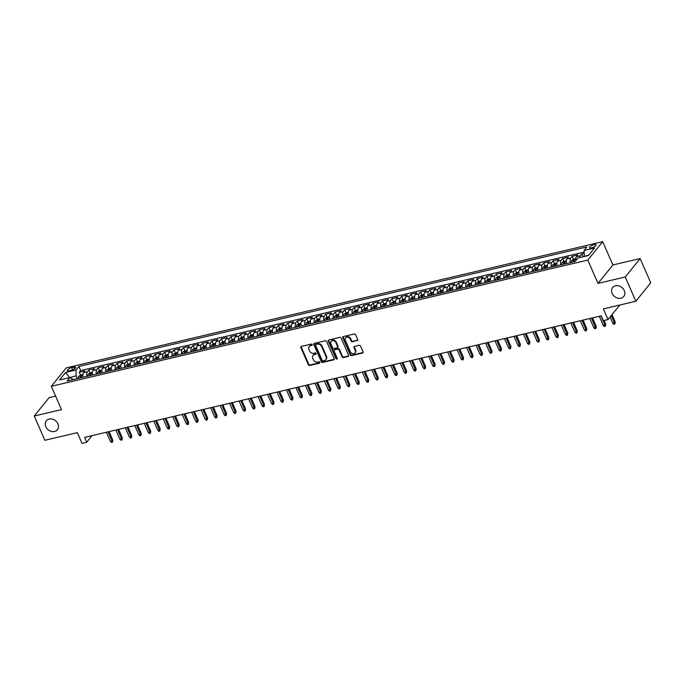 <?xml version="1.0" encoding="UTF-8"?>
<svg xmlns="http://www.w3.org/2000/svg" width="685" height="685" viewBox="0 0 685 685"><rect width="100%" height="100%" fill="white"/><g stroke="black" fill="none" stroke-linecap="round" stroke-linejoin="round"><path stroke-width="1.03" d="M312.197 344.606A0.762 0.625 -141 0 0 311.247 344.093L301.366 346.413A1.096 0.89 -141 0 0 300.852 347.586L308.344 364.745A1.096 0.89 -141 0 0 309.697 365.473L319.578 363.153A0.762 0.625 -141 0 0 318.996 361.817L317.72 362.117A3.502 2.86 -141 0 1 313.405 359.771L312.78 358.341A3.502 2.86 -141 0 1 313.036 355.438A3.502 2.86 -141 0 1 314.424 354.59L315.708 354.291A0.762 0.625 -141 0 0 315.126 352.955L313.841 353.255A3.502 2.86 -141 0 1 309.534 350.908L308.909 349.478A3.502 2.86 -141 0 1 309.166 346.576A3.502 2.86 -141 0 1 310.553 345.728L311.838 345.42A0.762 0.625 -141 0 0 312.197 344.606M612.159 293.445A7.133 5.831 -141 0 0 617.682 298.146A7.133 5.831 -141 0 0 623.77 296.502A7.133 5.831 -141 0 0 624.292 290.586A7.133 5.831 -141 0 0 618.769 285.885A7.133 5.831 -141 0 0 612.681 287.537A7.133 5.831 -141 0 0 612.159 293.445M45.809 426.686A7.133 5.831 -141 0 0 51.332 431.396A7.133 5.831 -141 0 0 57.42 429.743A7.133 5.831 -141 0 0 57.942 423.835A7.133 5.831 -141 0 0 52.42 419.126A7.133 5.831 -141 0 0 46.332 420.778A7.133 5.831 -141 0 0 45.809 426.686M594.126 244.691A3.562 1.096 -23.6 0 0 590.838 246.112A3.562 1.096 -23.6 0 0 589.571 247.713A3.562 1.096 -23.6 0 0 591.549 247.876A3.562 1.096 -23.6 0 0 594.828 246.454A3.562 1.096 -23.6 0 0 596.096 244.853A3.562 1.096 -23.6 0 0 594.126 244.691M357.193 340.693A1.096 0.89 -141 0 0 357.707 339.52L355.609 334.708A1.096 0.89 -141 0 0 354.256 333.972L343.279 336.558A1.096 0.89 -141 0 0 342.765 337.722L350.258 354.881A1.096 0.89 -141 0 0 351.61 355.618L362.588 353.032A1.096 0.89 -141 0 0 363.101 351.859L360.558 346.045A1.096 0.89 -141 0 0 359.214 345.308L354.513 346.422A1.096 0.89 -141 0 0 353.999 347.586L355.258 350.472A2.928 2.389 -141 0 1 355.044 352.895A2.928 2.389 -141 0 1 352.552 353.571A2.928 2.389 -141 0 1 350.283 351.645L345.351 340.351A2.928 2.389 -141 0 1 345.565 337.928A2.928 2.389 -141 0 1 348.057 337.251A2.928 2.389 -141 0 1 350.326 339.178L351.148 341.061A1.096 0.89 -141 0 0 352.492 341.798L357.596 340.188A1.096 0.89 -141 0 0 357.775 340.128M55.588 396.084L49.149 397.591L34.25 416.018L44.859 440.292L77.319 432.655L81.986 443.341L86.73 442.227L84.606 437.373L601.19 315.836L603.314 320.691L608.049 319.57L619.814 305.031M625.242 276.98L640.141 258.553L612.895 264.967L597.996 283.393L625.242 276.98L635.851 301.254L603.382 308.892L608.049 319.57M597.996 283.393L587.816 260.086L51.324 386.306L66.222 367.879L602.714 241.659L587.816 260.086M34.25 416.018L61.504 409.613L51.324 386.306M326.668 341.515A1.096 0.89 -141 0 0 325.324 340.779L314.346 343.365A1.096 0.89 -141 0 0 313.833 344.529L321.325 361.689A1.096 0.89 -141 0 0 322.669 362.425L333.655 359.839A1.096 0.89 -141 0 0 334.169 358.666L326.668 341.515M328.809 339.957L339.794 337.371A1.096 0.89 -141 0 1 341.139 338.107L348.631 355.267A1.096 0.89 -141 0 1 348.117 356.44L343.425 357.544A1.096 0.89 -141 0 1 342.072 356.808L339.032 349.847A1.096 0.89 -141 0 0 337.688 349.119L334.571 349.847A1.096 0.89 -141 0 0 334.057 351.02L337.217 358.264A0.762 0.625 -141 0 1 335.915 358.572L328.295 341.13A1.096 0.89 -141 0 1 328.809 339.957M640.141 258.553L650.75 282.828L635.851 301.254M584.151 253.45L581.668 254.032L582.901 256.849M579.587 257.628A4.452 2.166 -103.2 0 1 580.195 255.847L576.41 256.738L577.875 254.923L572.189 256.258L573.448 259.135L571.684 260.36A2.954 1.43 76.8 0 0 571.299 262.398M570.348 262.62A4.452 2.166 -103.2 0 1 570.716 258.082L566.932 258.973L568.396 257.158L562.71 258.493L563.969 261.37L562.205 262.586A2.954 1.43 76.8 0 0 561.82 264.633M560.869 264.855A4.452 2.166 -103.2 0 1 561.238 260.309L557.453 261.199L558.917 259.384L553.232 260.72L554.49 263.597M551.391 267.082A4.452 2.166 -103.2 0 1 551.759 262.543L547.974 263.434L549.438 261.61L543.753 262.954L545.012 265.823L543.248 267.047A2.954 1.43 76.8 0 0 542.862 269.094M541.912 269.308A4.452 2.166 -103.2 0 1 542.28 264.77L538.496 265.66L539.96 263.845L534.274 265.181L535.533 268.058M532.433 271.543A4.452 2.166 -103.2 0 1 532.802 266.996L529.017 267.895L530.481 266.071L524.796 267.415L526.054 270.284L524.29 271.508A2.954 1.43 76.8 0 0 523.905 273.546M522.955 273.769A4.452 2.166 -103.2 0 1 523.323 269.231L519.538 270.121L521.002 268.306L515.317 269.642L516.576 272.519L514.812 273.743A2.954 1.43 76.8 0 0 514.426 275.781M513.476 276.004A4.452 2.166 -103.2 0 1 513.844 271.457L510.06 272.356L511.524 270.532L505.838 271.876L507.097 274.745M503.997 278.23A4.452 2.166 -103.2 0 1 504.365 273.692L500.581 274.582L502.045 272.767L496.36 274.103L497.618 276.98L495.854 278.196A2.954 1.43 76.8 0 0 495.469 280.242M494.519 280.465A4.452 2.166 -103.2 0 1 494.887 275.918L491.102 276.808L492.566 274.993L486.881 276.329L488.14 279.206M485.04 282.691A4.452 2.166 -103.2 0 1 485.408 278.153L481.623 279.043L483.088 277.228L477.402 278.564L478.661 281.441L476.897 282.657A2.954 1.43 76.8 0 0 476.512 284.703M475.561 284.926A4.452 2.166 -103.2 0 1 475.938 280.379L472.145 281.27L473.609 279.454L467.923 280.79L469.182 283.667L467.418 284.892A2.954 1.43 76.8 0 0 467.033 286.929M466.083 287.152A4.452 2.166 -103.2 0 1 466.459 282.614L462.666 283.504L464.13 281.681L458.445 283.025L459.703 285.893M456.604 289.378A4.452 2.166 -103.2 0 1 456.981 284.84L453.187 285.731L454.652 283.915L448.966 285.251L450.225 288.128L448.461 289.353A2.954 1.43 76.8 0 0 448.076 291.39M447.125 291.613A4.452 2.166 -103.2 0 1 447.502 287.066L443.709 287.965L445.173 286.142L439.487 287.486L440.746 290.354M437.647 293.839A4.452 2.166 -103.2 0 1 438.023 289.301L434.23 290.192L435.694 288.376L430.009 289.712L431.267 292.589L429.504 293.814A2.954 1.43 76.8 0 0 429.118 295.851M428.168 296.074A4.452 2.166 -103.2 0 1 428.545 291.527L424.751 292.426L426.216 290.603L420.53 291.938L421.789 294.815L420.025 296.04A2.954 1.43 76.8 0 0 419.64 298.078M418.689 298.3A4.452 2.166 -103.2 0 1 419.066 293.762L415.273 294.653L416.737 292.837L411.051 294.173L412.31 297.05M409.21 300.535A4.452 2.166 -103.2 0 1 409.587 295.988L405.794 296.879L407.258 295.064L401.573 296.399L402.831 299.276L401.067 300.501A2.954 1.43 76.8 0 0 400.682 302.539M399.732 302.761A4.452 2.166 -103.2 0 1 400.108 298.223L396.315 299.114L397.779 297.299L392.094 298.634L393.353 301.511M390.253 304.988A4.452 2.166 -103.2 0 1 390.63 300.45L386.837 301.34L388.301 299.525L382.615 300.861L383.874 303.738L382.11 304.962A2.954 1.43 76.8 0 0 381.725 307M380.774 307.222A4.452 2.166 -103.2 0 1 381.151 302.684L377.358 303.575L378.822 301.751L373.137 303.095L374.395 305.964L372.631 307.188A2.954 1.43 76.8 0 0 372.246 309.226M371.296 309.449A4.452 2.166 -103.2 0 1 371.672 304.911L367.879 305.801L369.343 303.986L363.658 305.322L364.917 308.199M361.817 311.684A4.452 2.166 -103.2 0 1 362.194 307.137L358.401 308.036L359.865 306.212L354.179 307.556L355.438 310.425L353.674 311.649A2.954 1.43 76.8 0 0 353.289 313.687M352.338 313.91A4.452 2.166 -103.2 0 1 352.715 309.372L348.922 310.262L350.386 308.447L344.701 309.783L345.959 312.66M342.86 316.145A4.452 2.166 -103.2 0 1 343.236 311.598L339.443 312.488L340.907 310.673L335.222 312.009L336.481 314.886L334.717 316.11A2.954 1.43 76.8 0 0 334.331 318.148M333.381 318.371A4.452 2.166 -103.2 0 1 333.758 313.833L329.964 314.723L331.429 312.908L325.743 314.244L327.002 317.121L325.238 318.337A2.954 1.43 76.8 0 0 324.853 320.383M323.902 320.606A4.452 2.166 -103.2 0 1 324.279 316.059L320.486 316.95L321.95 315.134L316.264 316.47L317.523 319.347M314.424 322.832A4.452 2.166 -103.2 0 1 314.8 318.294L311.007 319.184L312.471 317.369L306.786 318.705L308.044 321.573L306.281 322.798A2.954 1.43 76.8 0 0 305.895 324.844M304.945 325.058A4.452 2.166 -103.2 0 1 305.322 320.52L301.528 321.411L302.993 319.595L297.307 320.931L298.566 323.808M295.466 327.293A4.452 2.166 -103.2 0 1 295.843 322.746L292.05 323.645L293.514 321.822L287.828 323.166L289.087 326.034M285.988 329.519A4.452 2.166 -103.2 0 1 286.364 324.981L282.571 325.872L284.035 324.056L278.35 325.392L279.608 328.269L277.845 329.494A2.954 1.43 76.8 0 0 277.459 331.531M276.509 331.754A4.452 2.166 -103.2 0 1 276.886 327.207L273.092 328.106L274.557 326.283L268.871 327.627L270.13 330.495M267.039 333.98A4.452 2.166 -103.2 0 1 267.407 329.442L263.614 330.333L265.078 328.517L259.392 329.853L260.651 332.73L258.887 333.946A2.954 1.43 76.8 0 0 258.502 335.992M257.56 336.215A4.452 2.166 -103.2 0 1 257.928 331.668L254.135 332.559L255.599 330.744L249.914 332.079L251.172 334.956M248.081 338.441A4.452 2.166 -103.2 0 1 248.45 333.903L244.656 334.794L246.12 332.978L240.435 334.314L241.694 337.191L239.93 338.407A2.954 1.43 76.8 0 0 239.544 340.454M238.603 340.676A4.452 2.166 -103.2 0 1 238.971 336.13L235.178 337.02L236.642 335.205L230.956 336.541L232.215 339.417L230.451 340.642A2.954 1.43 76.8 0 0 230.066 342.68M229.124 342.902A4.452 2.166 -103.2 0 1 229.492 338.364L225.699 339.255L227.163 337.431L221.478 338.775L222.736 341.644M219.645 345.129A4.452 2.166 -103.2 0 1 220.013 340.591L216.22 341.481L217.684 339.666L211.999 341.002L213.258 343.879L211.494 345.103A2.954 1.43 76.8 0 0 211.108 347.141M210.167 347.363A4.452 2.166 -103.2 0 1 210.535 342.817L206.742 343.716L208.206 341.892L202.52 343.236L203.779 346.105M200.688 349.59A4.452 2.166 -103.2 0 1 201.056 345.052L197.263 345.942L198.727 344.127L193.042 345.463L194.3 348.34L192.536 349.564A2.954 1.43 76.8 0 0 192.151 351.602M191.209 351.825A4.452 2.166 -103.2 0 1 191.577 347.278L187.784 348.177L189.248 346.353L183.563 347.689L184.822 350.566M181.731 354.051A4.452 2.166 -103.2 0 1 182.099 349.513L178.305 350.403L179.77 348.588L174.084 349.924L175.343 352.801M172.252 356.286A4.452 2.166 -103.2 0 1 172.62 351.739L168.827 352.629L170.291 350.814L164.606 352.15L165.864 355.027L164.1 356.251A2.954 1.43 76.8 0 0 163.715 358.289M162.773 358.512A4.452 2.166 -103.2 0 1 163.141 353.974L159.348 354.864L160.812 353.049L155.127 354.385L156.385 357.262L154.622 358.478A2.954 1.43 76.8 0 0 154.236 360.524M153.294 360.738A4.452 2.166 -103.2 0 1 153.663 356.2L149.869 357.091L151.334 355.275L145.648 356.611L146.907 359.488L145.143 360.712A2.954 1.43 76.8 0 0 144.758 362.75M143.816 362.973A4.452 2.166 -103.2 0 1 144.184 358.435L140.391 359.325L141.863 357.501L136.169 358.846L137.428 361.714L135.664 362.939A2.954 1.43 76.8 0 0 135.279 364.977M134.337 365.199A4.452 2.166 -103.2 0 1 134.705 360.661L130.912 361.552L132.385 359.736L126.691 361.072L127.949 363.949M124.858 367.434A4.452 2.166 -103.2 0 1 125.227 362.887L121.433 363.786L122.906 361.963L117.212 363.307L118.471 366.175L116.707 367.4A2.954 1.43 76.8 0 0 116.322 369.438M115.38 369.66A4.452 2.166 -103.2 0 1 115.748 365.122L111.955 366.013L113.427 364.197L107.733 365.533L108.992 368.41L107.228 369.626A2.954 1.43 76.8 0 0 106.843 371.672M105.901 371.895A4.452 2.166 -103.2 0 1 106.269 367.348L102.476 368.239L103.949 366.424L98.255 367.759L99.513 370.636L97.749 371.861A2.954 1.43 76.8 0 0 97.364 373.899M96.422 374.121A4.452 2.166 -103.2 0 1 96.79 369.583L92.997 370.474L94.47 368.658L88.776 369.994L87.312 371.809A4.452 2.166 76.8 0 0 86.944 376.356M92.381 372.315L90.026 372.871L88.776 369.994M69.219 370.722L71.3 370.234A3.451 1.062 -23.6 0 0 74.485 368.855A3.451 1.062 -23.6 0 0 75.718 367.306A3.451 1.062 -23.6 0 0 73.8 367.143L71.711 367.639A3.451 1.062 -23.6 0 0 68.526 369.018A3.451 1.062 -23.6 0 0 67.301 370.559A3.451 1.062 -23.6 0 0 69.219 370.722M588.646 255.265L584.194 256.31L584.108 250.436L586.925 246.951L78.869 366.475L76.052 369.96L76.138 375.842L77.345 378.608M584.108 250.436L594.529 247.979L588.406 255.548L577.986 258.005L575.16 261.49L67.104 381.014L69.93 377.529L59.501 379.987L65.623 372.417L76.052 369.96M584.125 252.106L80.65 370.551L79.297 372.22L84.991 370.885L83.519 372.7A4.452 2.166 76.8 0 0 83.15 377.247A2.954 1.43 76.8 0 1 83.142 377.212M96.79 369.583L98.255 367.759M106.269 367.348L107.733 365.533M115.748 365.122L117.212 363.307M125.227 362.887L126.691 361.072M134.705 360.661L136.169 358.846M144.184 358.435L145.648 356.611M153.663 356.2L155.127 354.385M163.141 353.974L164.606 352.15M172.62 351.739L174.084 349.924M182.099 349.513L183.563 347.689M191.577 347.278L193.042 345.463M201.056 345.052L202.52 343.236M210.535 342.817L211.999 341.002M220.013 340.591L221.478 338.775M229.492 338.364L230.956 336.541M238.971 336.13L240.435 334.314M248.45 333.903L249.914 332.079M257.928 331.668L259.392 329.853M267.407 329.442L268.871 327.627M276.886 327.207L278.35 325.392M286.364 324.981L287.828 323.166M295.843 322.746L297.307 320.931M305.322 320.52L306.786 318.705M314.8 318.294L316.264 316.47M324.279 316.059L325.743 314.244M333.758 313.833L335.222 312.009M343.236 311.598L344.701 309.783M352.715 309.372L354.179 307.556M362.194 307.137L363.658 305.322M371.672 304.911L373.137 303.095M381.151 302.684L382.615 300.861M390.63 300.45L392.094 298.634M400.108 298.223L401.573 296.399M409.587 295.988L411.051 294.173M419.066 293.762L420.53 291.938M428.545 291.527L430.009 289.712M438.023 289.301L439.487 287.486M447.502 287.066L448.966 285.251M456.981 284.84L458.445 283.025M466.459 282.614L467.923 280.79M475.938 280.379L477.402 278.564M485.408 278.153L486.881 276.329M494.887 275.918L496.36 274.103M504.365 273.692L505.838 271.876M513.844 271.457L515.317 269.642M523.323 269.231L524.796 267.415M532.802 266.996L534.274 265.181M542.28 264.77L543.753 262.954M551.759 262.543L553.232 260.72M561.238 260.309L562.71 258.493M570.716 258.082L572.189 256.258M580.195 255.847L581.668 254.032M76.138 375.842L69.271 377.692M69.596 377.615L65.623 372.417M73.295 379.558L69.93 377.529M612.895 264.967L602.714 241.659M86.73 442.227L92.073 435.609M80.556 375.097L79.297 372.22M80.65 370.551L78.869 366.475M92.997 370.474A4.452 2.166 76.8 0 0 92.629 375.012M102.476 368.239A4.452 2.166 76.8 0 0 102.108 372.786A2.954 1.43 76.8 0 0 102.099 372.786M111.955 366.013A4.452 2.166 76.8 0 0 111.586 370.551A2.954 1.43 76.8 0 0 111.578 370.559M121.433 363.786A4.452 2.166 76.8 0 0 121.065 368.325A2.954 1.43 76.8 0 0 121.057 368.325M130.912 361.552A4.452 2.166 76.8 0 0 130.544 366.098A2.954 1.43 76.8 0 1 130.535 366.064M140.391 359.325A4.452 2.166 76.8 0 0 140.023 363.863M149.869 357.091A4.452 2.166 76.8 0 0 149.501 361.637A2.954 1.43 76.8 0 1 149.493 361.603M159.348 354.864A4.452 2.166 76.8 0 0 158.98 359.402A2.954 1.43 76.8 0 1 158.971 359.377M168.827 352.629A4.452 2.166 76.8 0 0 168.459 357.176A2.954 1.43 76.8 0 1 168.45 357.142M178.305 350.403A4.452 2.166 76.8 0 0 177.937 354.941A2.954 1.43 76.8 0 1 177.929 354.916M187.784 348.177A4.452 2.166 76.8 0 0 187.416 352.715M197.263 345.942A4.452 2.166 76.8 0 0 196.895 350.48A2.954 1.43 76.8 0 0 196.886 350.489M206.742 343.716A4.452 2.166 76.8 0 0 206.373 348.254A2.954 1.43 76.8 0 0 206.365 348.254M216.22 341.481A4.452 2.166 76.8 0 0 215.852 346.028A2.954 1.43 76.8 0 0 215.844 346.028M225.699 339.255A4.452 2.166 76.8 0 0 225.331 343.793A2.954 1.43 76.8 0 0 225.322 343.793M235.178 337.02A4.452 2.166 76.8 0 0 234.809 341.567M244.656 334.794A4.452 2.166 76.8 0 0 244.288 339.332A2.954 1.43 76.8 0 1 244.28 339.306M254.135 332.559A4.452 2.166 76.8 0 0 253.767 337.106A2.954 1.43 76.8 0 1 253.758 337.08M263.614 330.333A4.452 2.166 76.8 0 0 263.245 334.871A2.954 1.43 76.8 0 1 263.237 334.845M273.092 328.106A4.452 2.166 76.8 0 0 272.724 332.645A2.954 1.43 76.8 0 1 272.716 332.619M282.571 325.872A4.452 2.166 76.8 0 0 282.203 330.418M292.05 323.645A4.452 2.166 76.8 0 0 291.682 328.183A2.954 1.43 76.8 0 1 291.673 328.158M301.528 321.411A4.452 2.166 76.8 0 0 301.16 325.957A2.954 1.43 76.8 0 1 301.152 325.923M311.007 319.184A4.452 2.166 76.8 0 0 310.639 323.722A2.954 1.43 76.8 0 0 310.63 323.722M320.486 316.95A4.452 2.166 76.8 0 0 320.118 321.496A2.954 1.43 76.8 0 0 320.109 321.496M329.964 314.723A4.452 2.166 76.8 0 0 329.596 319.261M339.443 312.488A4.452 2.166 76.8 0 0 339.075 317.035A2.954 1.43 76.8 0 0 339.066 317.035M348.922 310.262A4.452 2.166 76.8 0 0 348.554 314.8A2.954 1.43 76.8 0 1 348.545 314.775M358.401 308.036A4.452 2.166 76.8 0 0 358.032 312.574A2.954 1.43 76.8 0 1 358.024 312.548M367.879 305.801A4.452 2.166 76.8 0 0 367.511 310.348A2.954 1.43 76.8 0 1 367.502 310.314M377.358 303.575A4.452 2.166 76.8 0 0 376.99 308.113M386.837 301.34A4.452 2.166 76.8 0 0 386.468 305.887A2.954 1.43 76.8 0 1 386.46 305.852M396.315 299.114A4.452 2.166 76.8 0 0 395.947 303.652A2.954 1.43 76.8 0 1 395.939 303.626M405.794 296.879A4.452 2.166 76.8 0 0 405.426 301.426A2.954 1.43 76.8 0 1 405.417 301.391M415.273 294.653A4.452 2.166 76.8 0 0 414.904 299.191A2.954 1.43 76.8 0 0 414.896 299.191M424.751 292.426A4.452 2.166 76.8 0 0 424.383 296.965M434.23 290.192A4.452 2.166 76.8 0 0 433.862 294.73A2.954 1.43 76.8 0 0 433.853 294.738M443.709 287.965A4.452 2.166 76.8 0 0 443.341 292.504A2.954 1.43 76.8 0 0 443.332 292.504M453.187 285.731A4.452 2.166 76.8 0 0 452.819 290.277A2.954 1.43 76.8 0 1 452.811 290.243M462.666 283.504A4.452 2.166 76.8 0 0 462.298 288.042A2.954 1.43 76.8 0 1 462.289 288.017M472.145 281.27A4.452 2.166 76.8 0 0 471.777 285.816M481.623 279.043A4.452 2.166 76.8 0 0 481.255 283.581A2.954 1.43 76.8 0 1 481.247 283.556M491.102 276.808A4.452 2.166 76.8 0 0 490.734 281.355A2.954 1.43 76.8 0 1 490.725 281.329M500.581 274.582A4.452 2.166 76.8 0 0 500.213 279.12A2.954 1.43 76.8 0 1 500.204 279.095M510.06 272.356A4.452 2.166 76.8 0 0 509.691 276.894A2.954 1.43 76.8 0 1 509.683 276.868M519.538 270.121A4.452 2.166 76.8 0 0 519.17 274.668M529.017 267.895A4.452 2.166 76.8 0 0 528.649 272.433A2.954 1.43 76.8 0 0 528.64 272.433M538.496 265.66A4.452 2.166 76.8 0 0 538.127 270.207A2.954 1.43 76.8 0 0 538.119 270.207M547.974 263.434A4.452 2.166 76.8 0 0 547.606 267.972A2.954 1.43 76.8 0 0 547.598 267.972M557.453 261.199A4.452 2.166 76.8 0 0 557.085 265.746A2.954 1.43 76.8 0 1 557.076 265.712M566.932 258.973A4.452 2.166 76.8 0 0 566.563 263.511M576.41 256.738A4.452 2.166 76.8 0 0 575.888 260.591M312.257 344.923A0.762 0.625 -141 0 1 312.24 344.923L310.956 345.223A3.502 2.86 -141 0 0 309.569 346.079L309.166 346.576M313.036 355.438L313.439 354.941A3.502 2.86 -141 0 1 314.826 354.094L316.11 353.785A0.762 0.625 -141 0 0 316.127 353.785L315.708 354.291M301.186 346.473A1.096 0.89 -141 0 0 301.254 347.089L308.747 364.24A1.096 0.89 -141 0 0 310.099 364.977L319.981 362.656A0.762 0.625 -141 0 0 319.998 362.648L319.578 363.153M314.167 343.425A1.096 0.89 -141 0 0 314.235 344.033L321.727 361.192A1.096 0.89 -141 0 0 323.072 361.928L334.057 359.342A1.096 0.89 -141 0 0 334.229 359.283M315.948 344.452A0.762 0.625 -141 0 0 315.588 345.274L322.173 360.336A0.762 0.625 -141 0 0 323.115 360.849L324.459 360.533A3.502 2.86 -141 0 0 325.846 359.676A3.502 2.86 -141 0 0 326.103 356.782L321.608 346.49A3.502 2.86 -141 0 0 317.301 344.135L315.948 344.452L316.35 343.956A0.762 0.625 -141 0 0 316.05 344.144L315.648 344.641M325.846 359.676L326.257 359.18A3.502 2.86 -141 0 0 326.514 356.286L326.103 356.782M316.35 343.956L317.703 343.639A3.502 2.86 -141 0 1 322.01 345.985L326.514 356.286M334.134 350.112L334.537 349.615A1.096 0.89 -141 0 1 334.974 349.35L338.09 348.614A1.096 0.89 -141 0 1 339.435 349.35L342.474 356.311A1.096 0.89 -141 0 0 343.827 357.048L348.519 355.935A1.096 0.89 -141 0 0 348.699 355.875M328.637 340.017A1.096 0.89 -141 0 0 328.697 340.633L336.318 358.075A0.762 0.625 -141 0 0 337.285 358.58M335.881 342.628A2.928 2.389 -141 0 0 333.612 340.702A2.928 2.389 -141 0 0 331.12 341.378A2.928 2.389 -141 0 0 330.906 343.801L332.645 347.783A1.096 0.89 -141 0 0 333.989 348.511L337.106 347.783A1.096 0.89 -141 0 0 337.619 346.61L335.881 342.628L336.284 342.132A2.928 2.389 -141 0 0 334.015 340.205A2.928 2.389 -141 0 0 331.523 340.882L331.12 341.378M337.534 347.518L337.945 347.021A1.096 0.89 -141 0 0 338.022 346.113L337.619 346.61M336.284 342.132L338.022 346.113M345.565 337.928L345.968 337.431A2.928 2.389 -141 0 1 348.459 336.746A2.928 2.389 -141 0 1 350.729 338.681L351.551 340.565A1.096 0.89 -141 0 0 352.895 341.301L357.596 340.188M355.044 352.895L355.446 352.398A2.928 2.389 -141 0 0 355.661 349.975L355.258 350.472M354.342 346.482A1.096 0.89 -141 0 0 354.402 347.089L355.661 349.975M343.108 336.618A1.096 0.89 -141 0 0 343.168 337.225L350.66 354.385A1.096 0.89 -141 0 0 352.013 355.121L362.99 352.535A1.096 0.89 -141 0 0 363.161 352.475M82.902 374.549L80.547 375.097L78.792 376.322A2.954 1.43 76.8 0 0 78.407 378.36M81.344 377.666A2.954 1.43 -103.2 0 1 81.481 376.125L80.342 376.39A2.954 1.43 76.8 0 0 80.205 377.94M112.845 440.181L112.46 442.227L111.509 442.45L110.413 441.474L112.126 441.071L112.845 440.181L109.103 431.61M112.46 442.227L108.093 431.841M110.413 441.474L106.38 432.244M90.026 372.871L88.271 374.087A2.954 1.43 76.8 0 0 87.885 376.133M90.822 375.44A2.954 1.43 -103.2 0 1 90.959 373.89L89.821 374.156A2.954 1.43 76.8 0 0 89.684 375.705M122.324 437.946L121.939 439.993L120.988 440.224L119.892 439.248L121.605 438.845L122.324 437.946L118.582 429.375M121.939 439.993L117.572 429.615M119.892 439.248L115.859 430.017M101.859 370.088L99.505 370.636M100.301 373.205A2.954 1.43 -103.2 0 1 100.438 371.664L99.299 371.929A2.954 1.43 76.8 0 0 99.162 373.479M131.803 435.72L131.417 437.766L130.467 437.989L129.371 437.013L131.083 436.61L131.803 435.72L128.061 427.149M131.417 437.766L127.05 427.38M129.371 437.013L125.338 427.782M111.338 367.854L108.983 368.41M109.78 370.979A2.954 1.43 -103.2 0 1 109.917 369.429L108.778 369.703A2.954 1.43 76.8 0 0 108.641 371.244M141.281 433.485L140.896 435.54L139.945 435.763L138.849 434.787L140.562 434.384L141.281 433.485L137.539 424.914M140.896 435.54L136.529 425.154M138.849 434.787L134.817 425.556M120.817 365.627L118.462 366.184M119.258 368.753A2.954 1.43 -103.2 0 1 119.395 367.203L118.257 367.468A2.954 1.43 76.8 0 0 118.12 369.018M150.76 431.259L150.375 433.305L149.424 433.528L148.328 432.552L150.041 432.158L150.76 431.259L147.018 422.688M150.375 433.305L146.008 422.928M148.328 432.552L144.295 423.321M130.296 363.392L126.186 365.173A2.954 1.43 76.8 0 0 125.8 367.211M128.737 366.518A2.954 1.43 -103.2 0 1 128.874 364.968L127.735 365.242A2.954 1.43 76.8 0 0 127.598 366.783M160.239 429.024L159.853 431.079L158.903 431.302L157.807 430.326L159.519 429.923L160.239 429.024L156.497 420.453M159.853 431.079L155.486 420.693M157.807 430.326L153.774 421.095M139.774 361.166L137.42 361.723M138.216 364.292A2.954 1.43 -103.2 0 1 138.353 362.742L137.214 363.007A2.954 1.43 76.8 0 0 137.077 364.557M169.717 426.798L169.332 428.844L168.382 429.067L167.286 428.099L168.998 427.697L169.717 426.798L165.975 418.227M169.332 428.844L164.965 418.466M167.286 428.099L163.253 418.869M149.253 358.94L146.898 359.488M147.695 362.057A2.954 1.43 -103.2 0 1 147.832 360.515L146.693 360.781A2.954 1.43 76.8 0 0 146.556 362.331M179.196 424.572L178.811 426.618L177.86 426.841L176.764 425.864L178.477 425.462L179.196 424.572L175.454 415.992M178.811 426.618L174.444 416.232M176.764 425.864L172.731 416.634M158.732 356.705L156.377 357.262M157.173 359.83A2.954 1.43 -103.2 0 1 157.31 358.281L156.171 358.546A2.954 1.43 76.8 0 0 156.034 360.096M188.675 422.337L188.289 424.383L187.339 424.606L186.243 423.638L187.955 423.236L188.675 422.337L184.933 413.766M188.289 424.383L183.923 414.005M186.243 423.638L182.21 414.408M168.21 354.479L165.856 355.027M166.652 357.596A2.954 1.43 -103.2 0 1 166.789 356.054L165.65 356.32A2.954 1.43 76.8 0 0 165.513 357.87M198.153 420.11L197.768 422.157L196.818 422.38L195.722 421.403L197.434 421.001L198.153 420.11L194.412 411.539M197.768 422.157L193.401 411.771M195.722 421.403L191.689 412.173M177.689 352.244L173.579 354.017A2.954 1.43 76.8 0 0 173.194 356.063M176.131 355.369A2.954 1.43 -103.2 0 1 176.268 353.82L175.129 354.085A2.954 1.43 76.8 0 0 174.992 355.635M207.632 417.876L207.247 419.931L206.296 420.153L205.2 419.177L206.913 418.775L207.632 417.876L203.89 409.305M207.247 419.931L202.88 409.544M205.2 419.177L201.167 409.947M187.168 350.018L183.058 351.79A2.954 1.43 76.8 0 0 182.672 353.828M185.609 353.143A2.954 1.43 -103.2 0 1 185.746 351.593L184.607 351.859A2.954 1.43 76.8 0 0 184.47 353.409M217.111 415.649L216.725 417.696L215.775 417.918L214.679 416.942L216.391 416.548L217.111 415.649L213.369 407.078M216.725 417.696L212.359 407.31M214.679 416.942L210.646 407.712M196.646 347.783L194.283 348.34M195.088 350.908A2.954 1.43 -103.2 0 1 195.225 349.359L194.086 349.633A2.954 1.43 76.8 0 0 193.949 351.174M226.589 413.415L226.204 415.47L225.254 415.692L224.158 414.716L225.87 414.314L226.589 413.415L222.848 404.844M226.204 415.47L221.837 405.083M224.158 414.716L220.125 405.486M206.125 345.557L202.015 347.329A2.954 1.43 76.8 0 0 201.63 349.367M204.567 348.682A2.954 1.43 -103.2 0 1 204.704 347.132L203.565 347.398A2.954 1.43 76.8 0 0 203.428 348.948M236.068 411.188L235.683 413.235L234.732 413.457L233.636 412.49L235.349 412.087L236.068 411.188L232.326 402.617M235.683 413.235L231.316 402.857M233.636 412.49L229.603 403.251M215.604 343.322L213.24 343.879M214.045 346.447A2.954 1.43 -103.2 0 1 214.182 344.897L213.044 345.171A2.954 1.43 76.8 0 0 212.907 346.713M245.547 408.962L245.161 411.009L244.211 411.231L243.115 410.255L244.828 409.853L245.547 408.962L241.805 400.382M245.161 411.009L240.795 400.622M243.115 410.255L239.082 401.025M225.082 341.096L220.972 342.868A2.954 1.43 76.8 0 0 220.587 344.915M223.524 344.221A2.954 1.43 -103.2 0 1 223.661 342.671L222.522 342.937A2.954 1.43 76.8 0 0 222.385 344.486M255.025 406.727L254.64 408.774L253.69 408.996L252.594 408.029L254.306 407.626L255.025 406.727L251.284 398.156M254.64 408.774L250.273 398.396M252.594 408.029L248.561 398.798M234.561 338.869L232.198 339.417M233.003 341.986A2.954 1.43 -103.2 0 1 233.14 340.445L232.001 340.71A2.954 1.43 76.8 0 0 231.864 342.26M264.504 404.501L264.119 406.548L263.168 406.77L262.072 405.794L263.785 405.392L264.504 404.501L260.762 395.921M264.119 406.548L259.752 396.161M262.072 405.794L258.039 396.564M244.04 336.635L241.677 337.191M242.481 339.76A2.954 1.43 -103.2 0 1 242.618 338.21L241.48 338.476A2.954 1.43 76.8 0 0 241.343 340.025M273.983 402.266L273.598 404.313L272.647 404.535L271.551 403.568L273.264 403.165L273.983 402.266L270.241 393.695M273.598 404.313L269.231 393.935M271.551 403.568L267.518 394.337M253.518 334.408L251.155 334.956L249.408 336.181A2.954 1.43 76.8 0 0 249.023 338.219M251.96 337.525A2.954 1.43 -103.2 0 1 252.097 335.984L250.958 336.249A2.954 1.43 76.8 0 0 250.821 337.799M283.462 400.04L283.076 402.086L282.126 402.309L281.03 401.333L282.742 400.93L283.462 400.04L279.72 391.469M283.076 402.086L278.709 391.7M281.03 401.333L276.997 392.103M262.997 332.174L260.634 332.73M261.439 335.299A2.954 1.43 -103.2 0 1 261.576 333.749L260.437 334.023A2.954 1.43 76.8 0 0 260.3 335.564M292.94 397.805L292.555 399.86L291.604 400.083L290.508 399.107L292.221 398.704L292.94 397.805L289.198 389.234M292.555 399.86L288.188 389.474M290.508 399.107L286.476 389.876M272.476 329.947L268.366 331.72A2.954 1.43 76.8 0 0 267.981 333.758M270.917 333.073A2.954 1.43 -103.2 0 1 271.054 331.523L269.916 331.788A2.954 1.43 76.8 0 0 269.779 333.338M302.419 395.579L302.034 397.625L301.083 397.848L299.987 396.872L301.7 396.478L302.419 395.579L298.677 387.008M302.034 397.625L297.667 387.248M299.987 396.872L295.954 387.642M281.955 327.713L279.591 328.269M280.396 330.838A2.954 1.43 -103.2 0 1 280.533 329.288L279.394 329.562A2.954 1.43 76.8 0 0 279.257 331.103M311.898 393.344L311.512 395.399L310.562 395.622L309.466 394.646L311.178 394.243L311.898 393.344L308.156 384.773M311.512 395.399L307.145 385.013M309.466 394.646L305.433 385.415M291.433 325.486L287.323 327.259A2.954 1.43 76.8 0 0 286.938 329.297M289.875 328.612A2.954 1.43 -103.2 0 1 290.012 327.062L288.873 327.327A2.954 1.43 76.8 0 0 288.736 328.877M321.376 391.118L320.991 393.164L320.041 393.387L318.945 392.419L320.657 392.017L321.376 391.118L317.634 382.547M320.991 393.164L316.624 382.787M318.945 392.419L314.912 383.189M300.912 323.251L298.549 323.808L296.802 325.033A2.954 1.43 76.8 0 0 296.417 327.07M299.354 326.377A2.954 1.43 -103.2 0 1 299.491 324.836L298.352 325.101A2.954 1.43 76.8 0 0 298.215 326.642M330.855 388.892L330.47 390.938L329.519 391.161L328.423 390.185L330.136 389.782L330.855 388.892L327.113 380.312M330.47 390.938L326.103 380.552M328.423 390.185L324.39 380.954M310.391 321.025L308.027 321.582M308.832 324.151A2.954 1.43 -103.2 0 1 308.969 322.601L307.83 322.866A2.954 1.43 76.8 0 0 307.693 324.416M340.334 386.657L339.948 388.703L338.998 388.926L337.902 387.958L339.614 387.556L340.334 386.657L336.592 378.086M339.948 388.703L335.582 378.325M337.902 387.958L333.869 378.728M319.869 318.799L317.506 319.347L315.759 320.571A2.954 1.43 76.8 0 0 315.374 322.609M318.311 321.916A2.954 1.43 -103.2 0 1 318.448 320.375L317.309 320.64A2.954 1.43 76.8 0 0 317.172 322.19M349.812 384.431L349.427 386.477L348.477 386.7L347.381 385.724L349.093 385.321L349.812 384.431L346.071 375.859M349.427 386.477L345.06 376.091M347.381 385.724L343.348 376.493M329.348 316.564L326.985 317.121M327.79 319.69A2.954 1.43 -103.2 0 1 327.927 318.14L326.788 318.405A2.954 1.43 76.8 0 0 326.651 319.955M359.291 382.196L358.906 384.242L357.955 384.473L356.859 383.497L358.572 383.095L359.291 382.196L355.549 373.625M358.906 384.242L354.539 373.864M356.859 383.497L352.826 374.267M338.827 314.338L336.463 314.886M337.268 317.455A2.954 1.43 -103.2 0 1 337.405 315.913L336.267 316.179A2.954 1.43 76.8 0 0 336.13 317.729M368.77 379.969L368.384 382.016L367.434 382.239L366.338 381.262L368.05 380.86L368.77 379.969L365.028 371.398M368.384 382.016L364.018 371.63M366.338 381.262L362.305 372.032M348.305 312.103L344.195 313.876A2.954 1.43 76.8 0 0 343.81 315.922M346.747 315.228A2.954 1.43 -103.2 0 1 346.884 313.679L345.745 313.953A2.954 1.43 76.8 0 0 345.608 315.494M378.248 377.735L377.863 379.79L376.913 380.012L375.817 379.036L377.529 378.634L378.248 377.735L374.507 369.164M377.863 379.79L373.496 369.403M375.817 379.036L371.784 369.806M357.784 309.877L355.421 310.433M356.226 313.002A2.954 1.43 -103.2 0 1 356.363 311.452L355.224 311.718A2.954 1.43 76.8 0 0 355.087 313.268M387.727 375.508L387.342 377.555L386.391 377.777L385.295 376.801L387.008 376.408L387.727 375.508L383.985 366.937M387.342 377.555L382.975 367.177M385.295 376.801L381.262 367.571M367.263 307.642L364.899 308.199L363.153 309.423A2.954 1.43 76.8 0 0 362.767 311.461M365.704 310.767A2.954 1.43 -103.2 0 1 365.841 309.218L364.703 309.492A2.954 1.43 76.8 0 0 364.566 311.033M397.206 373.274L396.82 375.329L395.87 375.551L394.774 374.575L396.487 374.173L397.206 373.274L393.464 364.703M396.82 375.329L392.454 364.942M394.774 374.575L390.741 365.345M376.741 305.416L374.378 305.972M375.183 308.541A2.954 1.43 -103.2 0 1 375.32 306.991L374.181 307.257A2.954 1.43 76.8 0 0 374.044 308.807M406.684 371.047L406.299 373.094L405.349 373.316L404.253 372.349L405.965 371.946L406.684 371.047L402.943 362.476M406.299 373.094L401.932 362.716M404.253 372.349L400.22 363.118M386.22 303.19L383.857 303.738M384.662 306.306A2.954 1.43 -103.2 0 1 384.799 304.765L383.66 305.031A2.954 1.43 76.8 0 0 383.523 306.58M416.163 368.821L415.778 370.868L414.827 371.09L413.731 370.114L415.444 369.712L416.163 368.821L412.421 360.242M415.778 370.868L411.411 360.481M413.731 370.114L409.698 360.884M395.699 300.955L391.589 302.727A2.954 1.43 76.8 0 0 391.203 304.774M394.14 304.08A2.954 1.43 -103.2 0 1 394.277 302.53L393.139 302.796A2.954 1.43 76.8 0 0 393.002 304.345M425.642 366.586L425.257 368.633L424.306 368.855L423.21 367.888L424.923 367.485L425.642 366.586L421.9 358.015M425.257 368.633L420.89 358.255M423.21 367.888L419.177 358.657M405.177 298.728L402.814 299.276M403.619 301.845A2.954 1.43 -103.2 0 1 403.756 300.304L402.617 300.569A2.954 1.43 76.8 0 0 402.48 302.119M435.121 364.36L434.735 366.406L433.785 366.629L432.689 365.653L434.401 365.251L435.121 364.36L431.379 355.789M434.735 366.406L430.368 356.02M432.689 365.653L428.656 356.423M414.656 296.494L410.546 298.266A2.954 1.43 76.8 0 0 410.161 300.313M413.098 299.619A2.954 1.43 -103.2 0 1 413.235 298.069L412.096 298.335A2.954 1.43 76.8 0 0 411.959 299.884M444.599 362.125L444.214 364.18L443.263 364.403L442.167 363.427L443.88 363.024L444.599 362.125L440.857 353.554M444.214 364.18L439.847 353.794M442.167 363.427L438.135 354.196M424.135 294.267L421.772 294.824M422.576 297.393A2.954 1.43 -103.2 0 1 422.714 295.843L421.575 296.108A2.954 1.43 76.8 0 0 421.438 297.658M454.078 359.899L453.693 361.945L452.742 362.168L451.646 361.192L453.359 360.798L454.078 359.899L450.336 351.328M453.693 361.945L449.326 351.559M451.646 361.192L447.613 351.962M433.614 292.033L431.25 292.589M432.055 295.158A2.954 1.43 -103.2 0 1 432.192 293.608L431.053 293.882A2.954 1.43 76.8 0 0 430.916 295.423M463.557 357.664L463.171 359.719L462.221 359.942L461.125 358.966L462.837 358.563L463.557 357.664L459.815 349.093M463.171 359.719L458.804 349.333M461.125 358.966L457.092 349.735M443.092 289.806L438.982 291.579A2.954 1.43 76.8 0 0 438.597 293.617M441.534 292.932A2.954 1.43 -103.2 0 1 441.671 291.382L440.532 291.647A2.954 1.43 76.8 0 0 440.395 293.197M473.035 355.438L472.65 357.484L471.7 357.707L470.604 356.739L472.316 356.337L473.035 355.438L469.293 346.867M472.65 357.484L468.283 347.107M470.604 356.739L466.571 347.5M452.571 287.572L450.208 288.128M451.013 290.697A2.954 1.43 -103.2 0 1 451.15 289.147L450.011 289.421A2.954 1.43 76.8 0 0 449.874 290.962M482.514 353.212L482.129 355.258L481.178 355.481L480.082 354.505L481.795 354.102L482.514 353.212L478.772 344.632M482.129 355.258L477.762 344.872M480.082 354.505L476.049 345.274M462.05 285.345L457.94 287.118A2.954 1.43 76.8 0 0 457.554 289.156M460.491 288.471A2.954 1.43 -103.2 0 1 460.628 286.921L459.489 287.186A2.954 1.43 76.8 0 0 459.352 288.736M491.993 350.977L491.607 353.023L490.657 353.246L489.561 352.278L491.273 351.876L491.993 350.977L488.251 342.406M491.607 353.023L487.24 342.646M489.561 352.278L485.528 343.048M471.528 283.119L469.165 283.667M469.97 286.236A2.954 1.43 -103.2 0 1 470.107 284.695L468.968 284.96A2.954 1.43 76.8 0 0 468.831 286.51M501.471 348.751L501.086 350.797L500.136 351.02L499.04 350.044L500.752 349.641L501.471 348.751L497.73 340.171M501.086 350.797L496.719 340.411M499.04 350.044L495.007 340.813M481.007 280.884L478.644 281.441M479.449 284.01A2.954 1.43 -103.2 0 1 479.586 282.46L478.447 282.725A2.954 1.43 76.8 0 0 478.31 284.275M510.95 346.516L510.565 348.562L509.614 348.785L508.518 347.817L510.231 347.415L510.95 346.516L507.208 337.945M510.565 348.562L506.198 338.184M508.518 347.817L504.485 338.587M490.486 278.658L488.122 279.206L486.376 280.43A2.954 1.43 76.8 0 0 485.99 282.468M488.927 281.775A2.954 1.43 -103.2 0 1 489.064 280.233L487.925 280.499A2.954 1.43 76.8 0 0 487.788 282.049M520.429 344.29L520.035 346.336L519.093 346.559L517.997 345.582L519.71 345.18L520.429 344.29L516.687 335.718M520.035 346.336L515.677 335.95M517.997 345.582L513.964 336.352M499.964 276.423L497.601 276.98M498.406 279.548A2.954 1.43 -103.2 0 1 498.543 277.999L497.404 278.273A2.954 1.43 76.8 0 0 497.267 279.814M529.907 342.055L529.514 344.11L528.572 344.332L527.476 343.356L529.188 342.954L529.907 342.055L526.166 333.484M529.514 344.11L525.155 333.723M527.476 343.356L523.443 334.126M509.443 274.197L505.333 275.969A2.954 1.43 76.8 0 0 504.948 278.007M507.885 277.322A2.954 1.43 -103.2 0 1 508.022 275.772L506.883 276.038A2.954 1.43 76.8 0 0 506.746 277.588M539.386 339.828L538.992 341.875L538.05 342.098L536.954 341.121L538.667 340.728L539.386 339.828L535.644 331.257M538.992 341.875L534.634 331.497M536.954 341.121L532.921 331.891M518.922 271.962L516.558 272.519M517.363 275.087A2.954 1.43 -103.2 0 1 517.5 273.538L516.362 273.812A2.954 1.43 76.8 0 0 516.225 275.353M548.865 337.594L548.471 339.649L547.529 339.871L546.433 338.895L548.146 338.493L548.865 337.594L545.123 329.023M548.471 339.649L544.113 329.262M546.433 338.895L542.4 329.665M528.4 269.736L526.037 270.292M526.842 272.861A2.954 1.43 -103.2 0 1 526.979 271.311L525.84 271.577A2.954 1.43 76.8 0 0 525.703 273.127M558.344 335.367L557.95 337.414L557.008 337.636L555.912 336.669L557.624 336.267L558.344 335.367L554.602 326.796M557.95 337.414L553.591 327.036M555.912 336.669L551.879 327.439M537.879 267.501L535.516 268.058L533.769 269.282A2.954 1.43 76.8 0 0 533.384 271.32M536.321 270.626A2.954 1.43 -103.2 0 1 536.458 269.085L535.319 269.351A2.954 1.43 76.8 0 0 535.182 270.892M567.822 333.141L567.428 335.188L566.486 335.41L565.39 334.434L567.103 334.032L567.822 333.141L564.08 324.562M567.428 335.188L563.07 324.801M565.39 334.434L561.357 325.204M547.358 265.275L544.995 265.831M545.799 268.4A2.954 1.43 -103.2 0 1 545.936 266.85L544.798 267.116A2.954 1.43 76.8 0 0 544.661 268.666M577.301 330.906L576.907 332.953L575.965 333.175L574.869 332.208L576.582 331.805L577.301 330.906L573.559 322.335M576.907 332.953L572.549 322.575M574.869 332.208L570.836 322.977M556.837 263.049L554.473 263.597L552.726 264.821A2.954 1.43 76.8 0 0 552.341 266.859M555.278 266.165A2.954 1.43 -103.2 0 1 555.415 264.624L554.276 264.889A2.954 1.43 76.8 0 0 554.139 266.439M586.78 328.68L586.386 330.727L585.444 330.949L584.348 329.973L586.06 329.571L586.78 328.68L583.038 320.109M586.386 330.727L582.027 320.34M584.348 329.973L580.315 320.743M566.315 260.814L563.952 261.37M564.757 263.939A2.954 1.43 -103.2 0 1 564.894 262.389L563.755 262.655A2.954 1.43 76.8 0 0 563.618 264.204M596.258 326.445L595.864 328.492L594.922 328.723L593.827 327.747L595.539 327.344L596.258 326.445L592.516 317.874M595.864 328.492L591.506 318.114M593.827 327.747L589.794 318.516M575.794 258.587L573.431 259.135M574.236 261.704A2.954 1.43 -103.2 0 1 574.372 260.163L573.234 260.428A2.954 1.43 76.8 0 0 573.097 261.978M605.737 324.219L605.343 326.265L604.401 326.488L603.305 325.512L605.018 325.11L605.737 324.219L604.119 320.503M605.343 326.265L600.985 315.879M603.305 325.512L599.272 316.282M615.216 321.984L614.822 324.039L613.88 324.262L612.784 323.286L614.496 322.883L615.216 321.984L612.022 314.663M614.822 324.039L611.294 315.562M612.784 323.286L610.07 317.078M87.312 371.809L83.519 372.7M72.661 369.797L71.711 367.639M74.528 368.821L73.8 367.143M310.956 345.223L310.553 345.728M314.826 354.094L314.424 354.59M310.099 364.977L309.697 365.473M308.747 364.24L308.344 364.745M301.254 347.089L300.852 347.586M312.24 344.923L311.838 345.42M334.057 359.342L333.655 359.839M323.072 361.928L322.669 362.425M321.727 361.192L321.325 361.689M314.235 344.033L313.833 344.529M322.01 345.985L321.608 346.49M317.703 343.639L317.301 344.135M348.519 355.935L348.117 356.44M343.827 357.048L343.425 357.544M342.474 356.311L342.072 356.808M339.435 349.35L339.032 349.847M338.09 348.614L337.688 349.119M334.974 349.35L334.571 349.847M336.318 358.075L335.915 358.572M328.697 340.633L328.295 341.13M352.895 341.301L352.492 341.798M351.551 340.565L351.148 341.061M350.729 338.681L350.326 339.178M354.402 347.089L353.999 347.586M362.99 352.535L362.588 353.032M352.013 355.121L351.61 355.618M350.66 354.385L350.258 354.881M343.168 337.225L342.765 337.722M82.876 375.337L78.835 376.288M80.941 377.76L80.342 376.39M92.355 373.111L88.314 374.061M90.42 375.534L89.821 374.156M101.834 370.876L97.792 371.827M99.899 373.308L99.299 371.929M111.312 368.65L107.271 369.6M109.377 371.073L108.778 369.703M120.791 366.415L116.75 367.365M118.856 368.847L118.257 367.468M130.27 364.189L126.228 365.139M128.335 366.612L127.735 365.242M139.749 361.954L135.707 362.913M137.813 364.386L137.214 363.007M149.227 359.728L145.186 360.678M147.292 362.151L146.693 360.781M158.706 357.501L154.664 358.452M156.771 359.925L156.171 358.546M168.185 355.267L164.143 356.217M166.249 357.69L165.65 356.32M177.663 353.04L173.622 353.991M175.728 355.464L175.129 354.085M187.142 350.806L183.1 351.756M185.207 353.237L184.607 351.859M196.621 348.579L192.579 349.53M194.686 351.003L194.086 349.633M206.099 346.345L202.058 347.295M204.164 348.776L203.565 347.398M215.578 344.118L211.537 345.069M213.643 346.541L213.044 345.171M225.057 341.883L221.015 342.842M223.122 344.315L222.522 342.937M234.535 339.657L230.494 340.608M232.6 342.08L232.001 340.71M244.014 337.431L239.973 338.381M242.079 339.854L241.48 338.476M253.493 335.196L249.451 336.147M251.558 337.619L250.958 336.249M262.971 332.97L258.93 333.92M261.036 335.393L260.437 334.023M272.45 330.735L268.409 331.686M270.515 333.167L269.916 331.788M281.929 328.509L277.887 329.459M279.994 330.932L279.394 329.562M291.408 326.274L287.366 327.224M289.472 328.706L288.873 327.327M300.886 324.048L296.845 324.998M298.951 326.471L298.352 325.101M310.365 321.822L306.323 322.772M308.43 324.245L307.83 322.866M319.844 319.587L315.802 320.537M317.908 322.01L317.309 320.64M329.322 317.36L325.281 318.311M327.387 319.784L326.788 318.405M338.801 315.126L334.759 316.076M336.866 317.557L336.267 316.179M348.28 312.899L344.238 313.85M346.345 315.323L345.745 313.953M357.758 310.665L353.717 311.615M355.823 313.096L355.224 311.718M367.237 308.438L363.196 309.389M365.302 310.862L364.703 309.492M376.716 306.204L372.674 307.163M374.781 308.635L374.181 307.257M386.194 303.977L382.153 304.928M384.259 306.4L383.66 305.031M395.673 301.751L391.632 302.701M393.738 304.174L393.139 302.796M405.152 299.516L401.11 300.467M403.217 301.939L402.617 300.569M414.63 297.29L410.589 298.24M412.695 299.713L412.096 298.335M424.109 295.055L420.068 296.006M422.174 297.487L421.575 296.108M433.588 292.829L429.546 293.779M431.653 295.252L431.053 293.882M443.067 290.594L439.025 291.545M441.131 293.026L440.532 291.647M452.545 288.368L448.504 289.318M450.61 290.791L450.011 289.421M462.024 286.133L457.982 287.092M460.089 288.565L459.489 287.186M471.503 283.907L467.461 284.857M469.567 286.33L468.968 284.96M480.981 281.681L476.94 282.631M479.046 284.104L478.447 282.725M490.46 279.446L486.418 280.396M488.525 281.869L487.925 280.499M499.939 277.219L495.897 278.17M498.004 279.643L497.404 278.273M509.417 274.985L505.376 275.935M507.482 277.416L506.883 276.038M518.896 272.758L514.855 273.709M516.961 275.182L516.362 273.812M528.375 270.524L524.333 271.474M526.44 272.955L525.84 271.577M537.853 268.297L533.812 269.248M535.918 270.721L535.319 269.351M547.332 266.071L543.291 267.022M545.397 268.494L544.798 267.116M556.811 263.836L552.769 264.787M554.876 266.259L554.276 264.889M566.289 261.61L562.248 262.56M564.354 264.033L563.755 262.655M575.768 259.375L571.727 260.326M573.833 261.798L573.234 260.428"/></g></svg>
